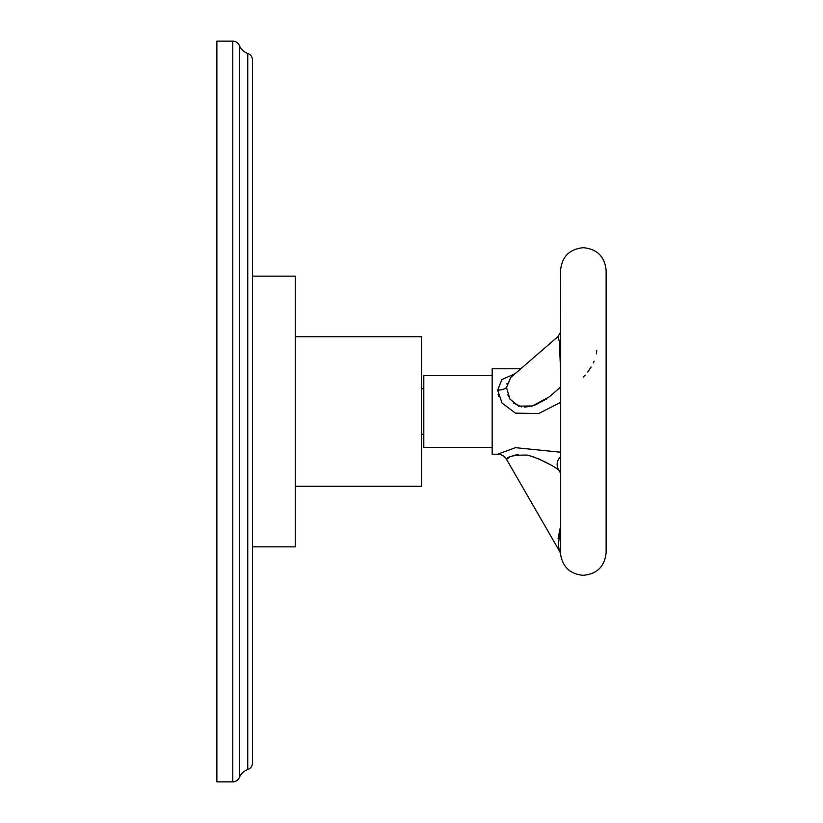 <?xml version="1.0" encoding="UTF-8"?>
<svg xmlns="http://www.w3.org/2000/svg" width="823" height="823" viewBox="0 0 823 823"><rect width="100%" height="100%" fill="white"/><g stroke="black" fill="none" stroke-linecap="round" stroke-linejoin="round"><path stroke-width="1.23" d="M216.871 781.85L216.871 41.15L232.755 41.15L232.755 781.85L216.871 781.85M239.37 45.532L239.37 777.468A14.289 14.289 0 0 1 247.754 769.567A7.181 7.181 0 0 0 252.538 762.798L252.538 60.202A7.181 7.181 0 0 0 247.754 53.433A14.289 14.289 0 0 1 239.37 45.532A7.181 7.181 0 0 0 232.755 41.15M239.37 777.468A7.181 7.181 0 0 1 232.755 781.85M252.538 595.255L252.538 569.609M252.538 675.014L252.538 672.288M252.538 250.12L252.538 249.575M252.538 246.838L252.538 234.298M252.538 232.662L252.538 231.572M252.538 546.822L295.272 546.822L295.272 276.178L252.538 276.178M295.272 486.28L421.53 486.28L421.53 336.72L295.272 336.72M492.175 447.393L423.804 447.393L423.804 375.607L492.175 375.607M560.556 452.208L515.424 447.671L497.648 454.234L492.175 454.234L492.175 368.766L520.805 368.766M515.033 373.776L501.927 379.537L497.648 390.133L502.051 403.085L515.496 413.156L538.643 413.547L560.556 402.406M498.656 396.326L498.11 394.289M560.556 370.072L559.362 341.823L558.066 336.504L510.661 377.551L506.536 387.571L509.89 399.032L518.521 406.109L532.337 405.976L549.25 396.881M546.318 399.124L534.6 405.255M531.401 406.223L524.354 407.118M521.72 406.901L513.264 403.013M508.614 396.686L507.822 394.773M506.896 384.074L507.081 383.323M560.679 339.796L560.556 270.479C561.903 256.642 569.495 249.04 583.342 247.692C597.179 249.04 604.782 256.642 606.129 270.479L606.129 552.521C604.782 566.358 597.189 573.96 583.342 575.308C570.606 574.269 563.055 567.469 560.679 554.918L560.679 339.796A10.257 5.123 -0 0 1 559.362 341.823M583.342 376.965L585.204 375.113M587.766 372.037L591.13 366.986M593.27 362.953L594.103 361.112M596.397 353.849L596.747 350.485M559.29 550.566L558.333 544.939L560.556 526.782M560.37 527.183L558.076 538.54M560.679 554.918A10.257 10.257 -5.5 0 0 559.362 550.865L506.536 459.357C507.349 456.374 514.282 454.944 527.337 455.098C547.007 460.541 560.977 471.682 558.508 469.614L557.099 468.75M507.163 458.895L509.406 457.454M511.783 456.271L513.902 455.479M515.445 455.047L518.202 454.563M528.294 455.304L535.824 457.67M538.756 458.895L549.713 464.409M554.753 467.33L556.307 468.266M560.556 473.163L558.508 469.614A10.257 10.257 111 0 1 560.556 456.847M247.754 53.433L247.754 769.567M497.648 454.234A10.257 10.257 -124.6 0 1 506.536 459.357M497.648 390.133A10.257 5.123 180 0 0 506.536 387.571M560.556 388.826A10.257 5.123 0 0 1 559.321 388.178M421.53 388.713L423.804 388.713M560.556 332.111L558.066 336.504M560.556 387.108L549.959 396.285M421.53 434.287L423.804 434.287"/></g></svg>
